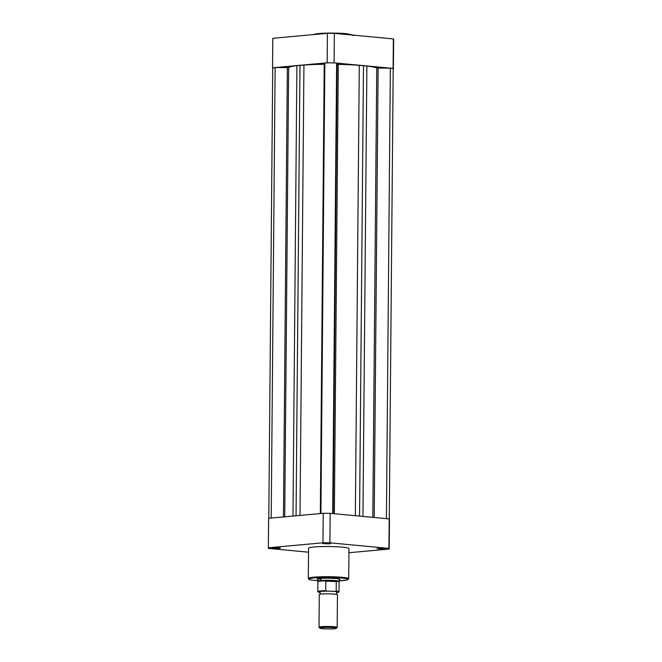 <?xml version="1.0" encoding="UTF-8"?>
<svg xmlns="http://www.w3.org/2000/svg" width="662" height="662" viewBox="0 0 662 662"><rect width="100%" height="100%" fill="white"/><g stroke="black" fill="none" stroke-linecap="round" stroke-linejoin="round"><path stroke-width="0.99" d="M337.181 627.402L337.463 594.749A9.086 0.844 -179.5 0 0 336.991 594.476A9.086 0.844 -179.5 0 0 330.942 593.888A9.086 0.844 -179.5 0 0 319.763 594.327A9.086 0.844 -179.5 0 0 319.283 594.592L319.001 627.237A9.086 0.844 0.5 0 1 330.661 626.533A9.086 0.844 0.5 0 1 337.181 627.402A9.086 0.844 0.5 0 1 337.14 627.477L336.263 628.329A8.217 0.761 -179.5 0 0 330.404 627.485A8.217 0.761 -179.5 0 0 319.903 628.188A8.217 0.761 -179.5 0 0 325.754 628.9A8.217 0.761 -179.5 0 0 336.263 628.329M319.903 628.188L319.034 627.319A9.086 0.844 0.5 0 1 319.001 627.237M337.099 592.308A9.086 0.844 -179.5 0 0 330.967 591.207L326.383 591.042A10.269 0.952 -179.5 0 0 320.052 592.473L317.793 591.563A10.6 0.985 0.5 0 1 325.729 590.686L326.383 591.042M336.735 592.614A10.269 0.952 -179.5 0 0 335.551 591.373L336.205 591.058L336.246 581.335L331.538 580.334A10.774 0.993 -179.5 0 0 317.719 581.17A10.774 0.993 -179.5 0 0 317.719 581.195L317.884 581.766A10.6 0.985 -179.5 0 0 317.884 581.782L317.793 591.563M335.551 591.373L330.967 591.207A9.086 0.844 -179.5 0 0 321.955 591.34A9.086 0.844 -179.5 0 0 319.688 592.159M336.296 581.542L325.812 581.162L325.729 590.686M336.246 581.335L325.812 581.162M339.085 581.964A10.6 0.985 -179.5 0 0 339.093 581.939L339.258 581.385A10.774 0.993 -179.5 0 0 339.258 581.36A10.774 0.993 -179.5 0 0 331.538 580.334L325.878 580.963M326.3 580.872A10.6 0.985 -179.5 0 0 317.884 581.757M336.205 591.058A10.6 0.985 0.5 0 1 339.002 591.745L339.093 581.939A10.6 0.985 -179.5 0 0 335.948 581.219M320.913 513.513L324.843 63.047A7.911 0.728 0.5 0 1 336.619 63.105L337.09 64.247L338.282 64.371A44.635 4.129 0.5 0 1 359.284 65.323L366.88 66.034A44.635 4.129 0.5 0 1 376.744 68.004L390.34 68.178A7.911 0.728 0.5 0 1 393.203 68.765L389.273 519.008M268.797 518.28L272.727 68.095A7.911 0.728 0.5 0 1 275.135 67.59L271.205 518.056M275.135 67.59L288.649 67.557A44.635 4.129 0.5 0 1 296.907 65.679L303.941 65.041A44.635 4.129 0.5 0 1 324.239 64.305L324.835 64.28M299.985 65.315L296.046 515.789M336.619 63.105L332.688 513.58M363.488 65.637L359.557 516.112M390.34 68.178L386.409 518.644M272.727 68.343A60.424 5.594 0.5 0 1 272.537 67.905A60.424 5.594 0.5 0 1 272.554 67.805L272.81 38.305A60.424 5.594 0.5 0 0 272.794 38.404L272.537 67.905M393.112 68.409L393.369 38.917L334.351 33.348A60.424 5.594 0.5 0 0 327.425 33.315L327.169 62.807A60.424 5.594 0.5 0 1 334.095 62.849L393.112 68.409A60.424 5.594 0.5 0 1 393.393 68.956A60.424 5.594 0.5 0 1 393.377 69.055L393.203 69.071M327.169 62.807L272.554 67.805M393.369 38.917A60.424 5.594 0.5 0 1 393.65 39.463L393.393 68.956M327.425 33.315L272.81 38.305M334.351 33.348L334.095 62.849M329.494 543.303L330.768 543.552L328.534 543.907L322.725 543.485L329.494 543.303M325.985 543.179L327.524 543.196M383.852 548.434L385.127 548.682L382.893 549.03L377.083 548.608L383.852 548.434M380.336 548.31L381.875 548.318M279.19 547.904L280.473 548.153L278.239 548.5L272.43 548.078L279.19 547.904M275.682 547.78L277.221 547.788M317.735 579.515A11.444 1.059 0.5 0 1 317.115 579.06A11.444 1.059 0.5 0 1 324.421 578.232A11.444 1.059 0.5 0 1 336.279 578.547A11.444 1.059 0.5 0 1 339.904 579.258A11.444 1.059 0.5 0 1 339.275 579.705M342.494 547.16A20.199 1.87 -179.5 0 0 320.698 546.63A20.199 1.87 -179.5 0 0 308.583 548.244L308.318 578.406A20.199 1.87 0.5 0 1 320.433 576.801A20.199 1.87 0.5 0 1 342.229 577.33A20.199 1.87 0.5 0 1 348.709 578.762L348.973 548.591A20.199 1.87 -179.5 0 0 342.494 547.16M329.908 542.832L330.164 513.34A60.424 5.594 -179.5 0 0 323.23 513.298L322.973 542.799A60.424 5.594 -179.5 0 1 329.908 542.832L388.925 548.401A60.424 5.594 -179.5 0 1 389.206 548.947A60.424 5.594 -179.5 0 1 389.19 549.046L348.94 552.72M330.164 513.34L389.182 518.9L388.925 548.401M389.206 548.947L389.463 519.447A60.424 5.594 -179.5 0 0 389.182 518.9M268.35 547.888A60.424 5.594 -179.5 0 1 268.358 547.788L268.623 518.296A60.424 5.594 -179.5 0 0 268.607 518.396L268.35 547.888A60.424 5.594 -179.5 0 0 268.631 548.434L308.542 552.199M268.623 518.296L323.23 513.298M268.358 547.788L322.973 542.799M318.058 578.729A10.774 0.993 -179.5 0 0 321.194 579.25M378.118 68.112L374.195 517.494M338.282 64.371L334.36 513.737M287.358 67.648L283.444 516.939M288.649 67.557L284.726 516.823M296.907 65.679L292.976 516.07M303.941 65.041L300.01 515.425M324.239 64.305L320.317 513.571M337.09 64.247L333.168 513.621M359.284 65.323L355.353 515.715M366.88 66.034L362.95 516.426M376.744 68.004L372.822 517.361M313.838 34.556A19.529 1.804 0.5 0 1 326.374 33.158A19.529 1.804 0.5 0 1 346.516 33.696M351.754 34.995A20.199 1.87 -179.5 0 0 346.971 34.325A20.199 1.87 -179.5 0 0 339.887 33.87M348.709 578.762L346.896 580.044L339.267 580.855A19.529 1.804 -179.5 0 0 341.766 578.042A19.529 1.804 -179.5 0 0 314.177 577.901A19.529 1.804 -179.5 0 0 315.244 580.466A19.529 1.804 -179.5 0 0 317.719 580.665L315.186 580.466C308.583 579.755 308.864 579.192 308.831 579.25L308.318 578.406M319.655 594.36L320.309 593.26L319.779 592.184M337.09 594.509L336.462 593.4L337.008 592.333M317.735 578.803L317.719 581.17M339.283 578.993L339.258 581.36M336.726 592.622L339.002 591.745M313.581 34.581L321.236 33.381L333.251 33.1L346.574 33.696L353.152 35.086L353.45 35.756"/></g></svg>
